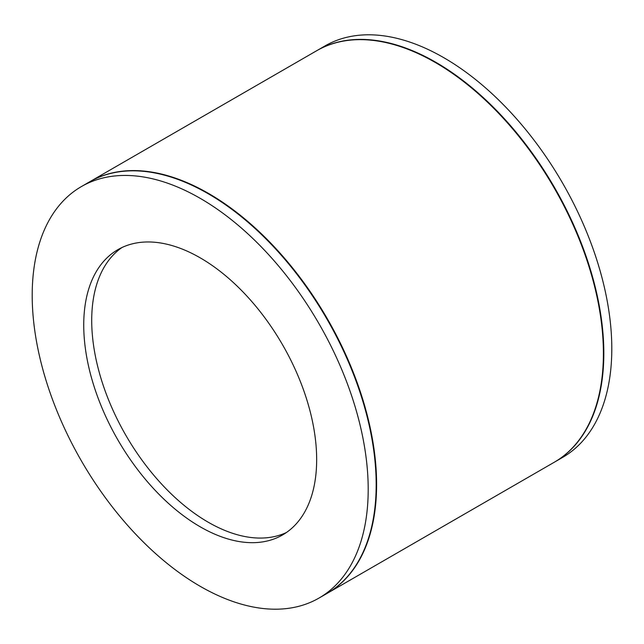 <?xml version="1.0" encoding="UTF-8"?>
<svg xmlns="http://www.w3.org/2000/svg" width="644" height="644" viewBox="0 0 644 644"><rect width="100%" height="100%" fill="white"/><g stroke="black" fill="none" stroke-linecap="round" stroke-linejoin="round"><path stroke-width="0.97" d="M554.404 462.167A237.588 137.172 -120 0 0 554.613 462.046L562.59 457.433A237.588 137.172 -120 0 0 611.8 348.67A237.588 137.172 -120 0 0 508.092 109.577A237.588 137.172 -120 0 0 325.011 45.925L317.025 50.53A237.588 137.172 -120 0 0 316.816 50.651M554.613 462.046A237.588 137.172 -120 0 0 603.822 353.282A237.588 137.172 -120 0 0 500.114 114.181A237.588 137.172 -120 0 0 317.025 50.53M32.2 295.33A237.588 137.172 -120 0 0 135.908 534.423A237.588 137.172 -120 0 0 318.989 598.075A237.588 137.172 -120 0 0 368.199 489.311A237.588 137.172 -120 0 0 264.491 250.218A237.588 137.172 -120 0 0 81.41 186.567A237.588 137.172 -120 0 0 32.2 295.33M83.736 325.083A164.711 95.095 -120 0 0 155.631 490.833A164.711 95.095 -120 0 0 282.555 534.963A164.711 95.095 -120 0 0 316.663 459.558A164.711 95.095 -120 0 0 244.768 293.809A164.711 95.095 -120 0 0 117.844 249.679A164.711 95.095 -120 0 0 83.736 325.083M81.41 186.567L89.387 181.954A237.588 137.172 60 0 1 272.468 245.606A237.588 137.172 60 0 1 376.177 484.707A237.588 137.172 60 0 1 326.975 593.47L318.989 598.075M121.933 247.546A164.711 95.095 -120 0 0 91.714 320.471A164.711 95.095 -120 0 0 161.016 483.443A164.711 95.095 -120 0 0 286.443 532.491M327.184 593.349A237.588 137.172 -120 0 0 327.394 593.229A237.588 137.172 -120 0 0 376.603 484.465A237.588 137.172 -120 0 0 272.895 245.364A237.588 137.172 -120 0 0 89.806 181.713A237.588 137.172 -120 0 0 89.597 181.833M89.806 181.713L316.607 50.771A237.588 137.172 60 0 1 499.688 114.423A237.588 137.172 60 0 1 603.404 353.524A237.588 137.172 60 0 1 554.194 462.287L327.394 593.229"/></g></svg>

